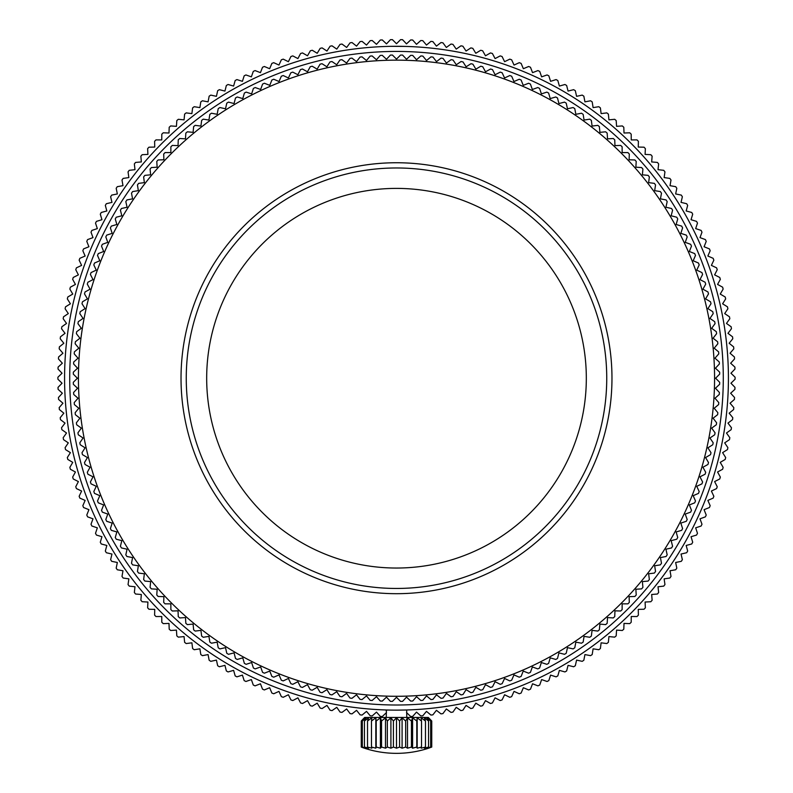 <?xml version="1.0" encoding="UTF-8"?>
<svg xmlns="http://www.w3.org/2000/svg" width="793" height="793" viewBox="0 0 793 793"><rect width="100%" height="100%" fill="white"/><g stroke="black" fill="none" stroke-linecap="round" stroke-linejoin="round"><path stroke-width="1.19" d="M390.533 701.359L392.426 701.389L396.5 697.315L400.574 701.389L402.467 701.359M396.5 593.689A215.468 215.468 0 0 0 583.103 270.482A215.468 215.468 0 0 0 209.897 270.482A215.468 215.468 0 0 0 396.5 593.689M396.5 588.456A210.234 210.234 0 0 0 578.573 273.099A210.234 210.234 0 0 0 214.427 273.099A210.234 210.234 0 0 0 396.5 588.456M396.5 568.036A189.814 189.814 0 0 0 560.889 283.309A189.814 189.814 0 0 0 232.111 283.309A189.814 189.814 0 0 0 396.5 568.036M400.574 701.389A323.197 323.197 178.6 0 0 402.576 701.359L406.522 697.156L410.724 701.101A323.197 323.197 177.3 0 0 412.727 701.012L416.533 696.68L420.865 700.497A323.197 323.197 175.5 0 0 422.857 700.338L426.525 695.897L430.976 699.575A323.197 323.197 0 0 0 432.958 699.357L436.497 694.797L441.047 698.336A323.197 323.197 0 0 0 443.029 698.048L446.419 693.389L451.088 696.779A323.197 323.197 0 0 0 453.051 696.432L456.292 691.665L461.06 694.906A323.197 323.197 -11.8 0 0 463.023 694.499L466.106 689.632L470.983 692.715A323.197 323.197 166.4 0 0 472.915 692.249L475.859 687.293L480.826 690.227A323.197 323.197 0 0 0 482.749 689.702L485.524 684.646L490.58 687.422A323.197 323.197 -17 0 0 492.493 686.837L495.11 681.693L500.244 684.319A323.197 323.197 -19 0 0 502.138 683.665L504.586 678.451L509.81 680.909A323.197 323.197 -20.6 0 0 511.673 680.196L513.963 674.902L519.256 677.192A323.197 323.197 -22.3 0 0 521.11 676.429L523.231 671.066L528.594 673.198A323.197 323.197 -24.2 0 0 530.408 672.375L532.361 666.943L537.793 668.895A323.197 323.197 154.1 0 0 539.587 668.023L541.371 662.532L546.853 664.316A323.197 323.197 152.3 0 0 548.617 663.384L550.223 657.843L555.764 659.449A323.197 323.197 -29.6 0 0 557.499 658.468L558.936 652.877L564.517 654.314A323.197 323.197 148.9 0 0 566.222 653.273L567.481 647.643L573.111 648.902A323.197 323.197 -33.2 0 0 574.776 647.802L575.857 642.132L581.527 643.212A323.197 323.197 0 0 0 583.162 642.072L584.064 636.373L589.754 637.275A323.197 323.197 0 0 0 591.35 636.075L592.074 630.356L597.803 631.079A323.197 323.197 0 0 0 599.359 629.83L599.904 624.081L605.644 624.626A323.197 323.197 -40.9 0 0 607.16 623.328L607.527 617.578L613.276 617.935A323.197 323.197 0 0 0 614.753 616.597L614.942 610.828L620.701 611.006A323.197 323.197 -43.9 0 0 622.138 609.619L622.138 603.85L627.907 603.85A323.197 323.197 -45.9 0 0 629.295 602.422L629.117 596.653L634.876 596.475A323.197 323.197 0 0 0 636.224 594.998L635.857 589.239L641.616 588.882A323.197 323.197 -49.4 0 0 642.915 587.355L642.37 581.616L648.109 581.071A323.197 323.197 128.6 0 0 649.358 579.514L648.634 573.795L654.354 573.071A323.197 323.197 0 0 0 655.553 571.475L654.651 565.776L660.351 564.874A323.197 323.197 0 0 0 661.501 563.238L660.42 557.578L666.08 556.498A323.197 323.197 -56.4 0 0 667.181 554.822L665.922 549.202L671.552 547.943A323.197 323.197 121.8 0 0 672.593 546.238L671.156 540.648L676.746 539.22A323.197 323.197 -60.4 0 0 677.737 537.485L676.132 531.944L681.663 530.339A323.197 323.197 -62.1 0 0 682.604 528.574L680.82 523.083L686.302 521.298A323.197 323.197 116.3 0 0 687.184 519.504L685.231 514.082L690.653 512.129A323.197 323.197 0 0 0 691.476 510.305L689.355 504.943L694.718 502.821A323.197 323.197 -67.6 0 0 695.481 500.978L693.191 495.684L698.484 493.395A323.197 323.197 0 0 0 699.188 491.531L696.73 486.307L701.954 483.849A323.197 323.197 0 0 0 702.598 481.966L699.981 476.821L705.116 474.204A323.197 323.197 0 0 0 705.701 472.301L702.925 467.246L707.98 464.46A323.197 323.197 105.4 0 0 708.506 462.537L705.572 457.571L710.538 454.637A323.197 323.197 103.8 0 0 711.004 452.694L707.911 447.827L712.778 444.734A323.197 323.197 0 0 0 713.185 442.781L709.943 438.014L714.711 434.772A323.197 323.197 99.9 0 0 715.058 432.8L711.668 428.131L716.337 424.741A323.197 323.197 -81.9 0 0 716.614 422.768L713.085 418.208L717.635 414.68A323.197 323.197 0 0 0 717.853 412.687L714.186 408.246L718.627 404.569A323.197 323.197 94.7 0 0 718.785 402.576L714.969 398.255L719.291 394.438A323.197 323.197 93.1 0 0 719.39 392.446L715.435 388.243L719.647 384.288A323.197 323.197 0 0 0 719.677 382.295L715.593 378.221L719.677 374.137A323.197 323.197 -90.6 0 0 719.647 372.145L715.435 368.19L719.39 363.987A323.197 323.197 -92.9 0 0 719.291 361.995L714.969 358.178L718.785 353.856A323.197 323.197 0 0 0 718.627 351.864L714.186 348.186L717.853 343.746A323.197 323.197 -96.4 0 0 717.635 341.763L713.085 338.224L716.614 333.665A323.197 323.197 -98 0 0 716.337 331.692L711.668 328.302L715.058 323.633A323.197 323.197 -99.7 0 0 714.711 321.671L709.943 318.429L713.185 313.651A323.197 323.197 0 0 0 712.778 311.699L707.911 308.606L711.004 303.739A323.197 323.197 -103.2 0 0 710.538 301.796L705.572 298.862L708.506 293.896A323.197 323.197 0 0 0 707.98 291.973L702.925 289.187L705.701 284.142A323.197 323.197 -107.2 0 0 705.116 282.229L699.981 279.612L702.598 274.467A323.197 323.197 0 0 0 701.954 272.584L696.73 270.126L699.188 264.912A323.197 323.197 69.2 0 0 698.484 263.038L693.191 260.748L695.481 255.455A323.197 323.197 -112.3 0 0 694.718 253.611L689.355 251.49L691.476 246.127A323.197 323.197 -114.2 0 0 690.653 244.303L685.231 242.351L687.184 236.929A323.197 323.197 -115.9 0 0 686.302 235.134L680.82 233.35L682.604 227.869A323.197 323.197 63 0 0 681.663 226.104L676.132 224.488L677.737 218.947A323.197 323.197 0 0 0 676.746 217.223L671.156 215.785L672.593 210.195A323.197 323.197 58.3 0 0 671.552 208.5L665.922 207.241L667.181 201.61A323.197 323.197 -123.3 0 0 666.08 199.935L660.42 198.855L661.501 193.195A323.197 323.197 -125.2 0 0 660.351 191.559L654.651 190.657L655.553 184.957A323.197 323.197 0 0 0 654.354 183.361L648.634 182.638L649.358 176.918A323.197 323.197 0 0 0 648.109 175.362L642.37 174.817L642.915 169.078A323.197 323.197 0 0 0 641.616 167.561L635.857 167.194L636.224 161.435A323.197 323.197 47.9 0 0 634.876 159.958L629.117 159.78L629.295 154.011A323.197 323.197 0 0 0 627.907 152.583L622.138 152.583L622.138 146.814A323.197 323.197 -135.6 0 0 620.701 145.426L614.942 145.605L614.753 139.836A323.197 323.197 0 0 0 613.276 138.497L607.527 138.854L607.16 133.105A323.197 323.197 -139.4 0 0 605.644 131.807L599.904 132.352L599.359 126.602A323.197 323.197 -140.8 0 0 597.803 125.353L592.074 126.077L591.35 120.358A323.197 323.197 -142.7 0 0 589.754 119.158L584.064 120.06L583.162 114.37A323.197 323.197 0 0 0 581.527 113.221L575.857 114.301L574.776 108.631A323.197 323.197 -146.6 0 0 573.111 107.541L567.481 108.79L566.222 103.169A323.197 323.197 -148.4 0 0 564.517 102.119L558.936 103.556L557.499 97.975A323.197 323.197 0 0 0 555.764 96.984L550.223 98.59L548.617 93.049A323.197 323.197 28.1 0 0 546.853 92.117L541.371 93.901L539.587 88.41A323.197 323.197 26.1 0 0 537.793 87.537L532.361 89.49L530.408 84.058A323.197 323.197 0 0 0 528.594 83.245L523.231 85.366L521.11 80.004A323.197 323.197 -157.3 0 0 519.256 79.241L513.963 81.53L511.673 76.237A323.197 323.197 20.6 0 0 509.81 75.533L504.586 77.982L502.138 72.768A323.197 323.197 -160.9 0 0 500.244 72.123L495.11 74.74L492.493 69.596A323.197 323.197 0 0 0 490.58 69.011L485.524 71.786L482.749 66.741A323.197 323.197 0 0 0 480.826 66.206L475.859 69.15L472.915 64.183A323.197 323.197 0 0 0 470.983 63.718L466.106 66.8L463.023 61.933A323.197 323.197 0 0 0 461.06 61.527L456.292 64.768L453.051 60A323.197 323.197 0 0 0 451.088 59.663L446.419 63.053L443.029 58.385A323.197 323.197 0 0 0 441.047 58.097L436.497 61.636L432.958 57.076A323.197 323.197 6.4 0 0 430.976 56.858L426.525 60.536L422.857 56.095A323.197 323.197 0 0 0 420.865 55.936L416.533 59.753L412.727 55.421A323.197 323.197 2.9 0 0 410.724 55.332L406.522 59.277L402.576 55.074A323.197 323.197 -179.2 0 0 400.574 55.044L396.5 59.118L392.426 55.044A323.197 323.197 -0.7 0 0 390.424 55.074L386.478 59.277L382.276 55.332A323.197 323.197 0 0 0 380.273 55.421L376.467 59.753L372.135 55.936A323.197 323.197 175.8 0 0 370.143 56.095L366.475 60.536L362.024 56.858A323.197 323.197 0 0 0 360.042 57.076L356.503 61.636L351.953 58.097A323.197 323.197 172 0 0 349.971 58.385L346.581 63.053L341.912 59.663A323.197 323.197 0 0 0 339.949 60L336.708 64.768L331.94 61.527A323.197 323.197 0 0 0 329.977 61.933L326.894 66.8L322.017 63.718A323.197 323.197 -13.2 0 0 320.085 64.183L317.141 69.15L312.174 66.206A323.197 323.197 165 0 0 310.251 66.741L307.476 71.786L302.42 69.011A323.197 323.197 0 0 0 300.507 69.596L297.89 74.74L292.756 72.123A323.197 323.197 -19 0 0 290.862 72.768L288.414 77.982L283.19 75.533A323.197 323.197 159.5 0 0 281.327 76.237L279.037 81.53L273.744 79.241A323.197 323.197 0 0 0 271.89 80.004L269.769 85.366L264.406 83.245A323.197 323.197 0 0 0 262.592 84.058L260.639 89.49L255.207 87.537A323.197 323.197 -25.9 0 0 253.413 88.41L251.629 93.901L246.147 92.117A323.197 323.197 -27.5 0 0 244.383 93.049L242.777 98.59L237.236 96.984A323.197 323.197 -29.6 0 0 235.501 97.975L234.064 103.556L228.483 102.119A323.197 323.197 -31.4 0 0 226.778 103.169L225.519 108.79L219.889 107.541A323.197 323.197 0 0 0 218.224 108.631L217.143 114.301L211.473 113.221A323.197 323.197 -34.8 0 0 209.838 114.37L208.936 120.06L203.246 119.158A323.197 323.197 143.5 0 0 201.65 120.358L200.926 126.077L195.197 125.353A323.197 323.197 0 0 0 193.641 126.602L193.096 132.352L187.356 131.807A323.197 323.197 0 0 0 185.84 133.105L185.473 138.854L179.724 138.497A323.197 323.197 137.7 0 0 178.247 139.836L178.058 145.605L172.299 145.426A323.197 323.197 -44 0 0 170.862 146.814L170.862 152.583L165.093 152.583A323.197 323.197 134.1 0 0 163.705 154.011L163.883 159.78L158.124 159.958A323.197 323.197 132.4 0 0 156.776 161.435L157.143 167.194L151.384 167.561A323.197 323.197 0 0 0 150.085 169.078L150.63 174.817L144.891 175.362A323.197 323.197 128.6 0 0 143.642 176.918L144.366 182.638L138.646 183.361A323.197 323.197 127.3 0 0 137.447 184.957L138.349 190.657L132.649 191.559A323.197 323.197 124.5 0 0 131.499 193.195L132.58 198.855L126.92 199.935A323.197 323.197 123.6 0 0 125.819 201.61L127.078 207.241L121.448 208.5A323.197 323.197 0 0 0 120.407 210.195L121.844 215.785L116.254 217.223A323.197 323.197 0 0 0 115.263 218.947L116.868 224.488L111.337 226.104A323.197 323.197 -62 0 0 110.396 227.869L112.18 233.35L106.698 235.134A323.197 323.197 -64.1 0 0 105.816 236.929L107.769 242.351L102.347 244.303A323.197 323.197 0 0 0 101.524 246.127L103.645 251.49L98.282 253.611A323.197 323.197 0 0 0 97.519 255.455L99.809 260.748L94.516 263.038A323.197 323.197 -69.3 0 0 93.812 264.912L96.27 270.126L91.046 272.584A323.197 323.197 0 0 0 90.402 274.467L93.019 279.612L87.884 282.229A323.197 323.197 0 0 0 87.299 284.142L90.075 289.187L85.02 291.973A323.197 323.197 105.3 0 0 84.494 293.896L87.428 298.862L82.462 301.796A323.197 323.197 103.4 0 0 81.996 303.739L85.089 308.606L80.222 311.699A323.197 323.197 0 0 0 79.815 313.651L83.057 318.429L78.289 321.671A323.197 323.197 0 0 0 77.942 323.633L81.332 328.302L76.663 331.692A323.197 323.197 98.2 0 0 76.386 333.665L79.915 338.224L75.365 341.763A323.197 323.197 96.6 0 0 75.147 343.746L78.814 348.186L74.373 351.864A323.197 323.197 -85.6 0 0 74.215 353.856L78.031 358.178L73.709 361.995A323.197 323.197 0 0 0 73.61 363.987L77.565 368.19L73.352 372.145A323.197 323.197 90.9 0 0 73.323 374.137L77.407 378.221L73.323 382.295A323.197 323.197 -90.7 0 0 73.352 384.288L77.565 388.243L73.61 392.446A323.197 323.197 87.3 0 0 73.709 394.438L78.031 398.255L74.215 402.576A323.197 323.197 85.9 0 0 74.373 404.569L78.814 408.246L75.147 412.687A323.197 323.197 84.3 0 0 75.365 414.68L79.915 418.208L76.386 422.768A323.197 323.197 -98.2 0 0 76.663 424.741L81.332 428.131L77.942 432.8A323.197 323.197 0 0 0 78.289 434.772L83.057 438.014L79.815 442.781A323.197 323.197 0 0 0 80.222 444.734L85.089 447.827L81.996 452.694A323.197 323.197 -103.1 0 0 82.462 454.637L87.428 457.571L84.494 462.537A323.197 323.197 0 0 0 85.02 464.46L90.075 467.246L87.299 472.301A323.197 323.197 0 0 0 87.884 474.204L93.019 476.821L90.402 481.966A323.197 323.197 0 0 0 91.046 483.849L96.27 486.307L93.812 491.531A323.197 323.197 70 0 0 94.516 493.395L99.809 495.684L97.519 500.978A323.197 323.197 68 0 0 98.282 502.821L103.645 504.943L101.524 510.305A323.197 323.197 0 0 0 102.347 512.129L107.769 514.082L105.816 519.504A323.197 323.197 -116 0 0 106.698 521.298L112.18 523.083L110.396 528.574A323.197 323.197 -117.8 0 0 111.337 530.339L116.868 531.944L115.263 537.485A323.197 323.197 0 0 0 116.254 539.22L121.844 540.648L120.407 546.238A323.197 323.197 58.7 0 0 121.448 547.943L127.078 549.202L125.819 554.822A323.197 323.197 57 0 0 126.92 556.498L132.58 557.578L131.499 563.238A323.197 323.197 -124.8 0 0 132.649 564.874L138.349 565.776L137.447 571.475A323.197 323.197 0 0 0 138.646 573.071L144.366 573.795L143.642 579.514A323.197 323.197 0 0 0 144.891 581.071L150.63 581.616L150.085 587.355A323.197 323.197 0 0 0 151.384 588.882L157.143 589.239L156.776 594.998A323.197 323.197 0 0 0 158.124 596.475L163.883 596.653L163.705 602.422A323.197 323.197 -134.2 0 0 165.093 603.85L170.862 603.85L170.862 609.619A323.197 323.197 0 0 0 172.299 611.006L178.058 610.828L178.247 616.597A323.197 323.197 -137.7 0 0 179.724 617.935L185.473 617.578L185.84 623.328A323.197 323.197 0 0 0 187.356 624.626L193.096 624.081L193.641 629.83A323.197 323.197 0 0 0 195.197 631.079L200.926 630.356L201.65 636.075A323.197 323.197 36.8 0 0 203.246 637.275L208.936 636.373L209.838 642.072A323.197 323.197 35.3 0 0 211.473 643.212L217.143 642.132L218.224 647.802A323.197 323.197 0 0 0 219.889 648.902L225.519 647.643L226.778 653.273A323.197 323.197 31.6 0 0 228.483 654.314L234.064 652.877L235.501 658.468A323.197 323.197 -150.3 0 0 237.236 659.449L242.777 657.843L244.383 663.384A323.197 323.197 0 0 0 246.147 664.316L251.629 662.532L253.413 668.023A323.197 323.197 -153.6 0 0 255.207 668.895L260.639 666.943L262.592 672.375A323.197 323.197 -155.6 0 0 264.406 673.198L269.769 671.066L271.89 676.429A323.197 323.197 -157.4 0 0 273.744 677.192L279.037 674.902L281.327 680.196A323.197 323.197 -159.1 0 0 283.19 680.909L288.414 678.451L290.862 683.665A323.197 323.197 0 0 0 292.756 684.319L297.89 681.693L300.507 686.837A323.197 323.197 -162.9 0 0 302.42 687.422L307.476 684.646L310.251 689.702A323.197 323.197 15.5 0 0 312.174 690.227L317.141 687.293L320.085 692.249A323.197 323.197 -166.5 0 0 322.017 692.715L326.894 689.632L329.977 694.499A323.197 323.197 11.9 0 0 331.94 694.906L336.708 691.665L339.949 696.432A323.197 323.197 0 0 0 341.912 696.779L346.581 693.389L349.971 698.048A323.197 323.197 0 0 0 351.953 698.336L356.503 694.797L360.042 699.357A323.197 323.197 6.4 0 0 362.024 699.575L366.475 695.897L370.143 700.338A323.197 323.197 0 0 0 372.135 700.497L376.467 696.68L380.273 701.012A323.197 323.197 0 0 0 382.276 701.101L386.478 697.156L390.424 701.359A323.197 323.197 0 0 0 392.426 701.389M396.5 696.284A318.072 318.072 0 0 0 671.958 219.185A318.072 318.072 0 0 0 121.042 219.185A318.072 318.072 0 0 0 396.5 696.284M396.5 705.007A326.795 326.795 0 0 0 679.512 214.824A326.795 326.795 0 0 0 113.488 214.824A326.795 326.795 0 0 0 396.5 705.007M405.164 46.41L390.87 46.341M406.502 712.55L410.705 716.515A338.591 338.591 -2.5 0 0 412.677 716.426L416.503 712.104L420.815 715.93A338.591 338.591 -3.6 0 0 422.788 715.792L426.485 711.361L430.916 715.058A338.591 338.591 -6.4 0 0 432.869 714.85L436.437 710.31L440.977 713.878A338.591 338.591 -7.5 0 0 442.93 713.611L446.35 708.972L450.999 712.392A338.591 338.591 -9.7 0 0 452.942 712.074L456.223 707.326L460.971 710.617A338.591 338.591 169.2 0 0 462.904 710.231L466.046 705.393L470.883 708.536A338.591 338.591 167.4 0 0 472.806 708.099L475.8 703.173L480.727 706.166A338.591 338.591 -14.6 0 0 482.64 705.671L485.485 700.655L490.5 703.5A338.591 338.591 163.8 0 0 492.394 702.945L495.09 697.84L500.195 700.536A338.591 338.591 -17.7 0 0 502.068 699.932L504.606 694.747L509.79 697.295A338.591 338.591 160.8 0 0 511.644 696.631L514.033 691.377L519.286 693.766A338.591 338.591 159.7 0 0 521.12 693.042L523.35 687.719L528.663 689.95A338.591 338.591 0 0 0 530.477 689.176L532.549 683.784L537.932 685.856A338.591 338.591 -25 0 0 539.726 685.023L541.629 679.581L547.071 681.484A338.591 338.591 153.6 0 0 548.835 680.602L550.58 675.101L556.081 676.845A338.591 338.591 -28.7 0 0 557.816 675.914L559.392 670.363L564.943 671.939A338.591 338.591 -29.8 0 0 566.648 670.947L568.056 665.357L573.656 666.764A338.591 338.591 149.5 0 0 575.331 665.733L576.57 660.093L582.211 661.342A338.591 338.591 -33.6 0 0 583.846 660.252L584.927 654.582L590.597 655.652A338.591 338.591 -35.2 0 0 592.202 654.522L593.105 648.823L598.804 649.725A338.591 338.591 -37.4 0 0 600.38 648.545L601.114 642.816L606.833 643.549A338.591 338.591 141.8 0 0 608.38 642.32L608.935 636.581L614.684 637.146A338.591 338.591 -40.7 0 0 616.181 635.867L616.567 630.108L622.327 630.494A338.591 338.591 -42.2 0 0 623.794 629.176L624.012 623.417L629.771 623.625A338.591 338.591 135.1 0 0 631.198 622.267L631.238 616.498L637.007 616.538A338.591 338.591 135.2 0 0 638.395 615.14L638.266 609.371L644.035 609.242A338.591 338.591 -46.9 0 0 645.373 607.795L645.076 602.036L650.835 601.728A338.591 338.591 130.7 0 0 652.133 600.251L651.658 594.492L657.407 594.026A338.591 338.591 -50.5 0 0 658.656 592.5L658.012 586.77L663.751 586.116A338.591 338.591 127.9 0 0 664.95 584.56L664.137 578.85L669.847 578.038A338.591 338.591 -53.7 0 0 671.007 576.442L670.016 570.752L675.705 569.77A338.591 338.591 -55.6 0 0 676.816 568.135L675.656 562.485L681.306 561.325A338.591 338.591 -57.4 0 0 682.367 559.67L681.038 554.049L686.659 552.731A338.591 338.591 -59.2 0 0 687.67 551.036L686.173 545.465L691.744 543.968A338.591 338.591 -60.7 0 0 692.705 542.243L691.05 536.722L696.571 535.057A338.591 338.591 -62.2 0 0 697.483 533.312L695.659 527.841L701.131 526.017A338.591 338.591 -64.2 0 0 701.983 524.242L700.001 518.82L705.413 516.838A338.591 338.591 114.1 0 0 706.216 515.034L704.075 509.681L709.428 507.53A338.591 338.591 -69 0 0 710.171 505.706L707.862 500.423L713.155 498.113A338.591 338.591 110.6 0 0 713.849 496.269L711.38 491.045L716.594 488.587A338.591 338.591 108.8 0 0 717.239 486.724L714.612 481.579L719.757 478.962A338.591 338.591 107.2 0 0 720.341 477.079L717.566 472.013L722.631 469.248A338.591 338.591 106.6 0 0 723.147 467.345L720.232 462.369L725.198 459.444A338.591 338.591 103.7 0 0 725.674 457.531L722.601 452.644L727.488 449.581A338.591 338.591 101.7 0 0 727.895 447.649L724.683 442.861L729.471 439.649A338.591 338.591 100.8 0 0 729.828 437.706L726.467 433.008L731.166 429.657A338.591 338.591 99.3 0 0 731.453 427.705L727.964 423.115L732.554 419.626A338.591 338.591 97 0 0 732.782 417.663L729.154 413.183L733.634 409.555A338.591 338.591 95.3 0 0 733.812 407.582L730.056 403.211L734.427 399.454A338.591 338.591 92.4 0 0 734.546 397.481L730.65 393.219L734.913 389.333A338.591 338.591 -88.2 0 0 734.972 387.361L730.948 383.217L735.091 379.203A338.591 338.591 -90.1 0 0 735.091 377.23L730.948 373.216L734.972 369.072A338.591 338.591 -91.7 0 0 734.913 367.1L730.65 363.214L734.546 358.951A338.591 338.591 86.9 0 0 734.427 356.989L730.056 353.222L733.812 348.851A338.591 338.591 -95 0 0 733.634 346.888L729.154 343.25L732.782 338.77A338.591 338.591 -96.8 0 0 732.554 336.817L727.964 333.318L731.453 328.728A338.591 338.591 -98.3 0 0 731.166 326.775L726.467 323.425L729.828 318.727A338.591 338.591 -99.6 0 0 729.471 316.794L724.683 313.572L727.895 308.784A338.591 338.591 -101.5 0 0 727.488 306.851L722.601 303.788L725.674 298.902A338.591 338.591 -103.5 0 0 725.198 296.988L720.232 294.064L723.147 289.088A338.591 338.591 -105.2 0 0 722.631 287.185L717.566 284.419L720.341 279.354A338.591 338.591 73 0 0 719.757 277.471L714.612 274.854L717.239 269.719A338.591 338.591 -108.3 0 0 716.594 267.846L711.38 265.387L713.849 260.163A338.591 338.591 69.3 0 0 713.155 258.32L707.862 256.02L710.171 250.727A338.591 338.591 67.9 0 0 709.428 248.903L704.075 246.752L706.216 241.399A338.591 338.591 65.9 0 0 705.413 239.595L700.001 237.613L701.983 232.2A338.591 338.591 -115.7 0 0 701.131 230.416L695.659 228.592L697.483 223.12A338.591 338.591 -117.2 0 0 696.571 221.376L691.05 219.711L692.705 214.189A338.591 338.591 60.5 0 0 691.744 212.465L686.173 210.978L687.67 205.397A338.591 338.591 59.3 0 0 686.659 203.712L681.038 202.384L682.367 196.763A338.591 338.591 57.7 0 0 681.306 195.108L675.656 193.948L676.816 188.298A338.591 338.591 -124.2 0 0 675.705 186.672L670.016 185.681L671.007 180.001A338.591 338.591 -125.5 0 0 669.847 178.405L664.137 177.582L664.95 171.873A338.591 338.591 52.1 0 0 663.751 170.317L658.012 169.672L658.656 163.933A338.591 338.591 -128.9 0 0 657.407 162.416L651.658 161.941L652.133 156.191A338.591 338.591 49.2 0 0 650.835 154.704L645.076 154.397L645.373 148.638A338.591 338.591 47.1 0 0 644.035 147.191L638.266 147.062L638.395 141.293A338.591 338.591 45.5 0 0 637.007 139.895L631.238 139.935L631.198 134.166A338.591 338.591 -136.2 0 0 629.771 132.808L624.012 133.016L623.794 127.257A338.591 338.591 -138 0 0 622.327 125.938L616.567 126.325L616.181 120.566A338.591 338.591 40.3 0 0 614.684 119.297L608.935 119.852L608.38 114.113A338.591 338.591 38.7 0 0 606.833 112.884L601.114 113.617L600.38 107.888A338.591 338.591 -143 0 0 598.804 106.708L593.105 107.61L592.202 101.91A338.591 338.591 35.2 0 0 590.597 100.78L584.927 101.851L583.846 96.181A338.591 338.591 32.4 0 0 582.211 95.101L576.57 96.34L575.331 90.699A338.591 338.591 -148.1 0 0 573.656 89.668L568.056 91.076L566.648 85.485A338.591 338.591 -149.8 0 0 564.943 84.494L559.392 86.07L557.816 80.519A338.591 338.591 -151.1 0 0 556.081 79.587L550.58 81.332L548.835 75.831A338.591 338.591 -153.2 0 0 547.071 74.948L541.629 76.852L539.726 71.41A338.591 338.591 23.9 0 0 537.932 70.577L532.549 72.649L530.477 67.266A338.591 338.591 -156.8 0 0 528.663 66.483L523.35 68.713L521.12 63.39A338.591 338.591 21.4 0 0 519.286 62.677L514.033 65.056L511.644 59.802A338.591 338.591 -160.3 0 0 509.79 59.138L504.606 61.685L502.068 56.501A338.591 338.591 -162.4 0 0 500.195 55.897L495.09 58.593L492.394 53.488A338.591 338.591 16.4 0 0 490.5 52.933L485.485 55.788L482.64 50.762A338.591 338.591 -165.3 0 0 480.727 50.266L475.8 53.27L472.806 48.333A338.591 338.591 -167.9 0 0 470.883 47.897L466.046 51.039L462.904 46.202A338.591 338.591 -168.7 0 0 460.971 45.816L456.223 49.107L452.942 44.358A338.591 338.591 9.4 0 0 450.999 44.041L446.35 47.461L442.93 42.822A338.591 338.591 -171.7 0 0 440.977 42.554L436.437 46.123L432.869 41.583A338.591 338.591 5.6 0 0 430.916 41.375L426.485 45.072L422.788 40.651A338.591 338.591 -175.4 0 0 420.815 40.502L416.503 44.329L412.677 40.017A338.591 338.591 2.1 0 0 410.705 39.928L406.502 43.883L402.547 39.68A338.591 338.591 -179.2 0 0 400.584 39.65L396.5 43.734L392.416 39.65A338.591 338.591 179.3 0 0 390.453 39.68L386.498 43.883L382.295 39.928A338.591 338.591 -3.2 0 0 380.323 40.017L376.497 44.329L372.185 40.502A338.591 338.591 -4.3 0 0 370.212 40.651L366.515 45.072L362.084 41.375A338.591 338.591 -5.4 0 0 360.131 41.583L356.563 46.123L352.023 42.554A338.591 338.591 -8.8 0 0 350.07 42.822L346.65 47.461L342.001 44.041A338.591 338.591 170.9 0 0 340.058 44.358L336.777 49.107L332.029 45.816A338.591 338.591 169.3 0 0 330.096 46.202L326.954 51.039L322.117 47.897A338.591 338.591 167.5 0 0 320.194 48.333L317.2 53.27L312.273 50.266A338.591 338.591 165.2 0 0 310.36 50.762L307.515 55.788L302.5 52.933A338.591 338.591 -16.1 0 0 300.606 53.488L297.91 58.593L292.805 55.897A338.591 338.591 162 0 0 290.932 56.501L288.394 61.685L283.21 59.138A338.591 338.591 -19.6 0 0 281.356 59.802L278.967 65.056L273.714 62.677A338.591 338.591 158.7 0 0 271.88 63.39L269.65 68.713L264.337 66.483A338.591 338.591 156.7 0 0 262.523 67.266L260.451 72.649L255.068 70.577A338.591 338.591 -24.8 0 0 253.274 71.41L251.371 76.852L245.929 74.948A338.591 338.591 153.5 0 0 244.165 75.831L242.42 81.332L236.919 79.587A338.591 338.591 -28.2 0 0 235.184 80.519L233.608 86.07L228.057 84.494A338.591 338.591 149.6 0 0 226.352 85.485L224.944 91.076L219.344 89.668A338.591 338.591 148.4 0 0 217.669 90.699L216.43 96.34L210.789 95.101A338.591 338.591 146.6 0 0 209.154 96.181L208.073 101.851L202.403 100.78A338.591 338.591 144.8 0 0 200.798 101.91L199.895 107.61L194.196 106.708A338.591 338.591 -37 0 0 192.62 107.888L191.886 113.617L186.167 112.884A338.591 338.591 -39 0 0 184.62 114.113L184.065 119.852L178.316 119.297A338.591 338.591 -40.6 0 0 176.819 120.566L176.433 126.325L170.673 125.938A338.591 338.591 138.6 0 0 169.206 127.257L168.988 133.016L163.229 132.808A338.591 338.591 136.3 0 0 161.802 134.166L161.762 139.935L155.993 139.895A338.591 338.591 134.4 0 0 154.605 141.293L154.734 147.062L148.965 147.191A338.591 338.591 -47.1 0 0 147.627 148.638L147.924 154.397L142.165 154.704A338.591 338.591 131.8 0 0 140.867 156.191L141.342 161.941L135.593 162.416A338.591 338.591 129.3 0 0 134.344 163.933L134.988 169.672L129.249 170.317A338.591 338.591 -52.1 0 0 128.05 171.873L128.862 177.582L123.153 178.405A338.591 338.591 -53.7 0 0 121.993 180.001L122.984 185.681L117.295 186.672A338.591 338.591 -55.6 0 0 116.184 188.298L117.344 193.948L111.694 195.108A338.591 338.591 -56.7 0 0 110.633 196.763L111.962 202.384L106.341 203.712A338.591 338.591 0 0 0 105.33 205.397L106.827 210.978L101.256 212.465A338.591 338.591 0 0 0 100.295 214.189L101.95 219.711L96.429 221.376A338.591 338.591 117.1 0 0 95.517 223.12L97.341 228.592L91.869 230.416A338.591 338.591 115.8 0 0 91.017 232.2L92.999 237.613L87.587 239.595A338.591 338.591 -66 0 0 86.784 241.399L88.925 246.752L83.572 248.903A338.591 338.591 112.5 0 0 82.829 250.727L85.138 256.02L79.845 258.32A338.591 338.591 110.6 0 0 79.151 260.163L81.62 265.387L76.406 267.846A338.591 338.591 -71 0 0 75.761 269.719L78.388 274.854L73.243 277.471A338.591 338.591 -72.4 0 0 72.659 279.354L75.434 284.419L70.369 287.185A338.591 338.591 105.7 0 0 69.853 289.088L72.768 294.064L67.802 296.988A338.591 338.591 104.3 0 0 67.326 298.902L70.399 303.788L65.512 306.851A338.591 338.591 -77.3 0 0 65.105 308.784L68.317 313.572L63.529 316.794A338.591 338.591 -79.6 0 0 63.172 318.727L66.533 323.425L61.834 326.775A338.591 338.591 -81.9 0 0 61.547 328.728L65.036 333.318L60.446 336.817A338.591 338.591 -83.1 0 0 60.218 338.77L63.846 343.25L59.366 346.888A338.591 338.591 -84.3 0 0 59.188 348.851L62.944 353.222L58.573 356.989A338.591 338.591 -86.4 0 0 58.454 358.951L62.35 363.214L58.087 367.1A338.591 338.591 -88.1 0 0 58.028 369.072L62.052 373.216L57.909 377.23A338.591 338.591 90.4 0 0 57.909 379.203L62.052 383.217L58.028 387.361A338.591 338.591 88.6 0 0 58.087 389.333L62.35 393.219L58.454 397.481A338.591 338.591 86.6 0 0 58.573 399.454L62.944 403.211L59.188 407.582A338.591 338.591 -95.2 0 0 59.366 409.555L63.846 413.183L60.218 417.663A338.591 338.591 84.2 0 0 60.446 419.626L65.036 423.115L61.547 427.705A338.591 338.591 -98 0 0 61.834 429.657L66.533 433.008L63.172 437.706A338.591 338.591 79.8 0 0 63.529 439.649L68.317 442.861L65.105 447.649A338.591 338.591 77.9 0 0 65.512 449.581L70.399 452.644L67.326 457.531A338.591 338.591 -103.4 0 0 67.802 459.444L72.768 462.369L69.853 467.345A338.591 338.591 74.9 0 0 70.369 469.248L75.434 472.013L72.659 477.079A338.591 338.591 72.9 0 0 73.243 478.962L78.388 481.579L75.761 486.724A338.591 338.591 71.3 0 0 76.406 488.587L81.62 491.045L79.151 496.269A338.591 338.591 -111.4 0 0 79.845 498.113L85.138 500.423L82.829 505.706A338.591 338.591 -111.7 0 0 83.572 507.53L88.925 509.681L86.784 515.034A338.591 338.591 -116.1 0 0 87.587 516.838L92.999 518.82L91.017 524.242A338.591 338.591 -115.7 0 0 91.869 526.017L97.341 527.841L95.517 533.312A338.591 338.591 62.8 0 0 96.429 535.057L101.95 536.722L100.295 542.243A338.591 338.591 -119.1 0 0 101.256 543.968L106.827 545.465L105.33 551.036A338.591 338.591 59.8 0 0 106.341 552.731L111.962 554.049L110.633 559.67A338.591 338.591 57.6 0 0 111.694 561.325L117.344 562.485L116.184 568.135A338.591 338.591 56.1 0 0 117.295 569.77L122.984 570.752L121.993 576.442A338.591 338.591 -126 0 0 123.153 578.038L128.862 578.85L128.05 584.56A338.591 338.591 -127.4 0 0 129.249 586.116L134.988 586.77L134.344 592.5A338.591 338.591 50.2 0 0 135.593 594.026L141.342 594.492L140.867 600.251A338.591 338.591 48.9 0 0 142.165 601.728L147.924 602.036L147.627 607.795A338.591 338.591 47.2 0 0 148.965 609.242L154.734 609.371L154.605 615.14A338.591 338.591 -134.7 0 0 155.993 616.538L161.762 616.498L161.802 622.267A338.591 338.591 -136.1 0 0 163.229 623.625L168.988 623.417L169.206 629.176A338.591 338.591 -138.2 0 0 170.673 630.494L176.433 630.108L176.819 635.867A338.591 338.591 40.3 0 0 178.316 637.146L184.065 636.581L184.62 642.32A338.591 338.591 38.7 0 0 186.167 643.549L191.886 642.816L192.62 648.545A338.591 338.591 37.1 0 0 194.196 649.725L199.895 648.823L200.798 654.522A338.591 338.591 -144.6 0 0 202.403 655.652L208.073 654.582L209.154 660.252A338.591 338.591 -145.8 0 0 210.789 661.342L216.43 660.093L217.669 665.733A338.591 338.591 -148.2 0 0 219.344 666.764L224.944 665.357L226.352 670.947A338.591 338.591 -149.3 0 0 228.057 671.939L233.608 670.363L235.184 675.914A338.591 338.591 -151.5 0 0 236.919 676.845L242.42 675.101L244.165 680.602A338.591 338.591 -153.2 0 0 245.929 681.484L251.371 679.581L253.274 685.023A338.591 338.591 25.1 0 0 255.068 685.856L260.451 683.784L262.523 689.176A338.591 338.591 -156.4 0 0 264.337 689.95L269.65 687.719L271.88 693.042A338.591 338.591 -159.4 0 0 273.714 693.766L278.967 691.377L281.356 696.631A338.591 338.591 19.5 0 0 283.21 697.295L288.394 694.747L290.932 699.932A338.591 338.591 18.3 0 0 292.805 700.536L297.91 697.84L300.606 702.945A338.591 338.591 -163.2 0 0 302.5 703.5L307.515 700.655L310.36 705.671A338.591 338.591 -165.1 0 0 312.273 706.166L317.2 703.173L320.194 708.099A338.591 338.591 -166.4 0 0 322.117 708.536L326.954 705.393L330.096 710.231A338.591 338.591 11.4 0 0 332.029 710.617L336.777 707.326L340.058 712.074A338.591 338.591 9.5 0 0 342.001 712.392L346.65 708.972L350.07 713.611A338.591 338.591 -172.2 0 0 352.023 713.878L356.563 710.31L360.131 714.85A338.591 338.591 6.6 0 0 362.084 715.058L366.515 711.361L370.212 715.792A338.591 338.591 4.4 0 0 372.185 715.93L376.497 712.104L380.323 716.426A338.591 338.591 -177.2 0 0 382.295 716.515L386.498 712.55M396.5 710.141A331.92 331.92 0 0 1 109.047 212.256A331.92 331.92 0 0 1 683.953 212.256A331.92 331.92 0 0 1 396.5 710.141L407.275 709.963M385.725 710.141L388.144 710.032M390.87 710.092L394.23 710.131M428.666 748.176L431.749 747.056A100.047 81.957 -90 0 1 428.18 748.176L430.668 747.056A100.047 90.68 -90 0 1 426.723 748.176L428.567 747.056A100.047 96.637 -90 0 1 424.354 748.176L425.474 747.056A100.047 99.67 -90 0 1 421.142 748.176L421.509 747.056A100.047 99.67 90 0 1 417.177 748.176L416.791 747.056A100.047 96.637 90 0 1 412.588 748.176L411.448 747.056A100.047 90.68 90 0 1 407.503 748.176L405.649 747.056A100.047 81.957 90 0 1 402.091 748.176L399.583 747.056A100.047 70.746 90 0 1 396.5 748.176L393.407 747.056A100.047 57.383 90 0 1 390.909 748.176L387.341 747.056A100.047 42.287 90 0 1 385.497 748.176L381.542 747.056A100.047 25.891 90 0 1 380.412 748.176L376.199 747.056A100.047 8.723 90 0 1 375.823 748.176L371.481 747.056A100.047 8.723 90 0 0 371.858 748.176L367.516 747.056A100.047 25.891 90 0 0 368.646 748.176L364.433 747.056A100.047 42.287 90 0 0 366.277 748.176L362.322 747.056A100.047 57.383 90 0 0 364.82 748.176L361.251 747.056A100.047 70.746 90 0 0 364.334 748.176A102.604 102.604 0 0 0 428.666 748.176M431.749 721.015L428.18 717.794L430.668 721.015L426.723 717.794L428.567 721.015L424.354 717.794L425.474 721.015L421.142 717.794L421.509 721.015L417.177 717.794L416.791 721.015L412.588 717.794L411.448 721.015L407.503 717.794L405.649 721.015L402.091 717.794L399.583 721.015L396.5 717.794L393.407 721.015L390.909 717.794L387.341 721.015L385.497 717.794L381.542 721.015L380.412 717.794L376.199 721.015L375.823 717.794L371.481 721.015L371.858 717.794L367.516 721.015L368.646 717.794L364.433 721.015L366.277 717.794L362.322 721.015L364.82 717.794L361.251 721.015L364.691 717.437L428.309 717.437L431.749 721.015L431.749 747.056M361.251 721.015L361.251 747.056L361.251 721.015M362.322 721.015L362.322 747.056M364.433 721.015L364.433 747.056M367.516 721.015L367.516 747.056M371.481 721.015L371.481 747.056M375.823 717.794L375.823 748.176M376.209 721.015L376.209 747.056M380.412 717.794L380.412 748.176M381.542 721.015L381.542 747.056M385.497 717.794L385.497 748.176M387.341 721.015L387.341 747.056M390.909 717.794L390.909 748.176M393.417 721.015L393.417 747.056M396.5 717.794L396.5 748.176M399.583 721.015L399.583 747.056M402.091 717.794L402.091 748.176M405.659 721.015L405.659 747.056M407.503 717.794L407.503 748.176M411.458 721.015L411.458 747.056M412.588 717.794L412.588 748.176M416.801 721.015L416.801 747.056M417.177 717.794L417.177 748.176M421.519 721.015L421.519 747.056M425.484 721.015L425.484 747.056M428.567 721.015L428.567 747.056M430.678 721.015L430.678 747.056M248.011 81.362A331.92 331.92 0 0 0 213.664 655.246A331.92 331.92 0 0 0 727.825 398.046A331.92 331.92 0 0 0 248.011 81.362M406.759 717.437L406.7 709.983M386.399 709.983L386.241 717.437M406.601 46.45L396.45 46.291M285.956 65.244L284.965 65.601M619.135 132.034L621.97 134.632M658.596 581.884L656.207 584.917"/></g></svg>
